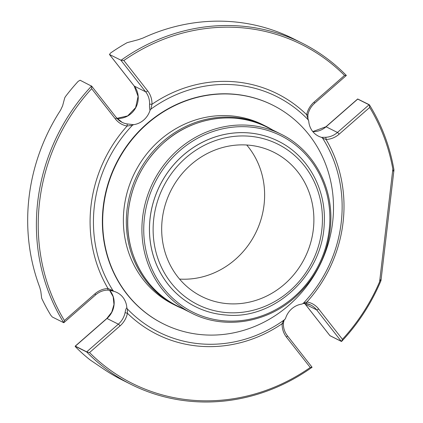 <?xml version="1.0" encoding="UTF-8"?>
<svg xmlns="http://www.w3.org/2000/svg" width="423" height="423" viewBox="0 0 423 423"><rect width="100%" height="100%" fill="white"/><g stroke="black" fill="none" stroke-linecap="round" stroke-linejoin="round"><path stroke-width="0.63" d="M247.101 145.031A80.624 74.934 116.6 0 0 165.266 204.716A80.624 74.934 116.6 0 0 201.665 296.47A80.624 74.934 116.6 0 0 304.777 257.951A80.624 74.934 116.6 0 0 273.898 152.301A80.624 74.934 116.6 0 0 247.101 145.031M179.564 279.08A80.624 74.934 116.6 0 0 264.052 204.806A80.624 74.934 116.6 0 0 246.736 145.01M311.888 367.048A1.882 0.635 141.9 0 1 311.968 367.116A1.882 0.635 141.9 0 1 312.015 367.212L312.079 367.27A190.873 177.401 -63.4 0 1 131.077 384.412L122.363 380.05A190.873 177.401 -63.4 0 1 104.09 369.374L89.925 359.777A190.873 177.401 -63.4 0 1 75.87 347.204L75.114 346.236A1.882 1.882 0 0 1 75.215 346.136L106.85 318.456A1.882 0.28 48.8 0 1 106.993 318.477L75.357 346.157A1.882 0.28 -131.2 0 0 75.215 346.136M63.915 322.617L95.556 294.931A1.882 0.28 -131.2 0 0 94.937 293.826L64.418 320.534L63.778 322.717L52.304 316.996L50.744 315.161A190.873 177.401 -63.4 0 1 41.671 298.236L40.814 291.32L39.751 287.317A190.873 177.401 -63.4 0 1 60.558 110.181L62.604 105.829L64.708 97.935L65.343 96.756A190.873 177.401 -63.4 0 1 78.218 81.311L80.116 80.248L91.685 86.207A1.882 0.635 -38.1 0 0 91.643 86.112A1.882 0.635 -38.1 0 0 91.564 86.049M357.689 98.987L369.194 104.687A1.882 1.75 116.6 0 0 369.073 104.782A1.882 0.28 48.8 0 1 369.327 104.952L369.194 104.687M357.684 98.982A1.882 1.882 0 0 0 357.572 99.072A1.882 0.28 48.8 0 1 357.721 99.093A1.882 1.75 -63.4 0 1 357.837 98.998M369.369 104.804A190.873 177.401 -63.4 0 1 393.972 169.967L380.97 280.634A190.873 177.401 -63.4 0 1 341.567 341.472L341.551 341.361A1.882 0.635 141.9 0 1 341.287 341.324A1.882 1.75 116.6 0 0 341.382 341.435L341.567 341.472M341.382 341.435L329.956 335.693A1.882 1.882 0 0 1 329.85 335.571A1.882 0.635 141.9 0 1 329.808 335.476M330.025 335.746A1.882 1.75 -63.4 0 1 329.929 335.635A1.882 0.635 141.9 0 1 329.85 335.571L305.168 304.089A1.882 0.635 141.9 0 1 305.126 304M86.604 351.952L86.969 352.015A1.882 0.28 -131.2 0 0 86.715 351.846A1.882 1.75 116.6 0 0 86.604 351.952L75.252 346.263A1.882 1.75 -63.4 0 1 75.357 346.157L86.715 351.846L118.35 324.166A1.882 0.28 48.8 0 1 120.063 325.874A21.631 20.103 116.6 0 0 127.429 313.279A134.493 125.002 116.6 0 0 282.109 323.722A1.882 0.312 1.4 0 0 283.373 323.458C283.304 328.095 284.61 332.155 287.286 335.635A1.882 0.635 -38.1 0 0 287.206 335.566M131.077 384.412A190.873 177.401 -63.4 0 1 86.789 352.063M91.468 85.938L91.58 86.049A190.873 177.401 -63.4 0 0 63.778 322.717M150.038 110.276L150.821 109.182A131.733 122.437 -63.4 0 1 308.219 119.809L308.732 120.994A19.749 18.358 116.6 0 0 318.487 136.174A19.749 18.358 116.6 0 0 321.565 137.359L322.575 138.115A131.733 122.437 -63.4 0 1 325.546 143.043A131.733 122.437 -63.4 0 1 303.148 303.46L301.985 304.068A19.749 18.358 116.6 0 0 285.536 318.461L284.753 319.555A131.733 122.437 -63.4 0 1 225.173 343.381A131.733 122.437 -63.4 0 1 127.355 308.927L126.842 307.743A19.749 18.358 116.6 0 0 117.086 292.563A19.749 18.358 116.6 0 0 114.009 291.373L113.004 290.622A131.733 122.437 -63.4 0 1 132.425 125.277L133.589 124.669A19.749 18.358 116.6 0 0 150.038 110.276C149.557 108.944 149.409 106.855 149.583 104.021A19.749 18.358 116.6 0 0 145.644 91.807A1.882 0.635 -38.1 0 0 147.669 90.892L123.849 60.515L121.063 60.251A190.873 177.401 -63.4 0 1 302.07 43.109L293.361 38.742A190.873 177.401 -63.4 0 0 143.016 38.033L138.131 39.746L127.18 42.644A190.873 177.401 -63.4 0 0 110.414 53.134L109.515 54.519L134.292 86.112A19.749 18.358 -63.4 0 1 135.735 107.717A19.749 18.358 -63.4 0 1 116.991 118.392M302.07 43.109A190.873 177.401 -63.4 0 1 346.358 75.458L314.649 103.228A1.882 0.28 48.8 0 0 314.03 102.123A21.631 20.103 116.6 0 0 306.664 114.718L307.886 114.797C308.901 110.197 311.159 106.342 314.649 103.228M321.565 137.359L325.493 137.301A19.749 18.358 116.6 0 0 337.443 132.462A1.882 0.28 48.8 0 1 339.156 134.165L369.676 107.458L369.327 104.952M369.676 107.458A189.441 176.068 -63.4 0 1 392.851 169.063C393.253 171.495 393.623 171.796 393.972 169.967M341.551 341.361L342.44 339.304A189.441 176.068 -63.4 0 0 379.611 281.776C380.573 279.444 381.028 279.064 380.97 280.634M283.468 320.851L282.109 323.722A21.631 20.103 116.6 0 0 286.424 337.105L310.244 367.481L312.015 367.212M310.244 367.481A189.441 176.068 -63.4 0 1 89.539 352.576L120.063 325.874M86.969 352.015L89.539 352.576M64.418 320.534A189.441 176.068 -63.4 0 1 91.654 88.687L115.468 119.064A1.882 0.635 -38.1 0 0 116.33 117.594A1.882 0.635 -38.1 0 0 116.246 117.531M91.685 86.207L91.654 88.687M109.441 54.456L121.063 60.251M346.273 75.553L344.549 75.416L314.03 102.123M123.849 60.515A189.441 176.068 -63.4 0 1 344.549 75.416M325.493 137.301A1.882 0.619 88 0 1 326.07 139.468L322.575 138.115M303.148 303.46L306.982 301.959A1.882 0.666 99.8 0 1 306.041 303.503A1.882 0.666 99.8 0 1 305.972 303.481M109.573 290.21A19.749 18.358 -63.4 0 1 106.993 318.477L118.35 324.166A19.749 18.358 116.6 0 0 125.076 312.671L127.429 313.279L127.355 308.927M107.357 290.072A1.882 0.619 -92 0 0 107.468 290.093A1.882 0.619 -92 0 0 108.024 288.528L113.004 290.622M132.425 125.277L127.112 126.033A1.882 0.666 -80.2 0 0 126.879 123.891L133.589 124.669M149.583 104.021A1.882 0.312 1.4 0 0 151.984 104.275L150.821 109.182M307.886 114.797C307.912 118.879 308.071 120.608 308.356 119.968L306.664 114.718A134.493 125.002 116.6 0 0 151.984 104.275A21.631 20.103 116.6 0 0 147.669 90.892M125.076 312.671C125.557 309.895 126.144 308.256 126.842 307.743M113.655 291.23L108.452 290.083M114.009 291.373L113.803 291.304C113.327 290.828 111.217 290.427 107.468 290.093C103.064 290.289 99.093 291.902 95.556 294.931M272.851 105.205L272.555 105.052A122.268 113.639 116.6 0 0 231.926 94.033A122.268 113.639 116.6 0 0 107.817 184.534A122.268 113.639 116.6 0 0 163.019 323.685L163.32 323.833A122.268 113.639 116.6 0 0 319.688 265.422A122.268 113.639 116.6 0 0 272.851 105.205A122.268 113.639 116.6 0 0 232.222 94.181A122.268 113.639 116.6 0 0 108.119 184.687A122.268 113.639 116.6 0 0 163.32 323.833M278.26 141.155L278.292 141.171A92.547 86.017 116.6 0 0 159.931 185.385A92.547 86.017 116.6 0 0 195.384 306.654A92.547 86.017 -63.4 0 1 195.352 306.638A92.547 86.017 -63.4 0 1 159.899 185.369A92.547 86.017 -63.4 0 1 278.26 141.155A92.547 86.017 -63.4 0 1 278.276 141.16M272.401 129.856A100.336 93.256 116.6 0 0 265.982 126.292A100.336 93.256 116.6 0 0 137.665 174.228A100.336 93.256 116.6 0 0 176.1 305.702A100.336 93.256 116.6 0 0 182.794 308.711M176.1 305.702L173.144 304.222A100.336 93.256 -63.4 0 1 134.71 172.748A100.336 93.256 -63.4 0 1 263.027 124.811L265.982 126.292M312.819 131.611A19.749 18.358 -63.4 0 0 326.085 126.773L337.443 132.462L369.073 104.782L357.721 99.093L326.085 126.773A1.882 0.28 -131.2 0 0 325.937 126.752L357.572 99.072M379.611 281.776L392.851 169.063M342.44 339.304L318.625 308.927A1.882 0.635 141.9 0 1 316.605 309.842A19.749 18.358 116.6 0 0 310.752 305.046A19.749 18.358 116.6 0 0 306.115 303.503M341.287 341.324L316.605 309.842L305.247 304.153L329.929 335.635L341.287 341.324M304.581 303.354A19.749 18.358 -63.4 0 1 305.247 304.153A1.882 0.635 141.9 0 1 305.168 304.089L304.555 303.354M286.424 337.105A1.882 0.635 -38.1 0 0 287.286 335.635L311.968 367.116A1.882 1.882 0 0 1 312.063 367.243M134.165 85.959A1.882 0.635 -38.1 0 0 134.207 86.049A1.882 0.635 -38.1 0 0 134.292 86.112L145.644 91.807L120.872 60.209M318.625 308.927A21.631 20.103 116.6 0 0 306.982 301.959A134.493 125.002 116.6 0 0 326.07 139.468A21.631 20.103 116.6 0 0 339.156 134.165M115.468 119.064A21.631 20.103 116.6 0 0 127.112 126.033A134.493 125.002 116.6 0 0 108.024 288.528A21.631 20.103 116.6 0 0 94.937 293.826M116.373 117.684A19.749 18.358 116.6 0 0 122.099 122.326A19.749 18.358 116.6 0 0 126.879 123.891M227.41 312.65A89.681 83.352 116.6 0 0 315.727 185.168A89.681 83.352 116.6 0 0 170.199 175.339A89.681 83.352 116.6 0 0 227.41 312.65M248.201 126.863A98.591 91.632 -63.4 0 1 311.101 277.816A98.591 91.632 -63.4 0 1 151.111 267.013A98.591 91.632 -63.4 0 1 248.201 126.863M247.894 125.213A100.024 92.965 -63.4 0 1 281.136 134.234C313.755 150.049 334.022 187.86 330.5 226.231C327.873 253.879 316.436 277.229 296.185 296.28C267.542 323.077 224.269 330.046 191.529 313.083A100.024 92.965 -63.4 0 1 146.369 199.254A100.024 92.965 -63.4 0 1 247.894 125.213M281.136 134.234L266.95 127.122A100.024 92.965 116.6 0 0 233.708 118.107A100.024 92.965 116.6 0 0 132.182 192.148A100.024 92.965 116.6 0 0 177.343 305.977L191.529 313.083M122.099 122.326L116.33 117.594L91.643 86.112A1.882 1.882 0 0 0 91.537 85.991M116.975 118.371L127.667 115.902L135.635 107.627L138.083 96.375L134.207 86.049L109.435 54.456M325.937 126.752L312.798 131.585M302.963 303.524L306.041 303.503L310.752 305.046M106.85 318.456L111.735 312.169L113.972 304.518L113.19 296.777L109.546 290.204M284.547 319.677C284.314 319.333 283.923 320.597 283.373 323.458M278.292 141.171C307.695 155.463 326.35 188.97 324.24 223.508C322.712 275.902 273.507 319.947 226.273 315.035C215.37 314.278 205.07 311.487 195.384 306.654L195.352 306.638M266.95 127.122C234.892 110.546 192.677 116.833 164.05 142.435C142.868 161.554 130.871 185.316 128.053 213.721C124.404 252.198 144.671 290.141 177.343 305.977"/></g></svg>
